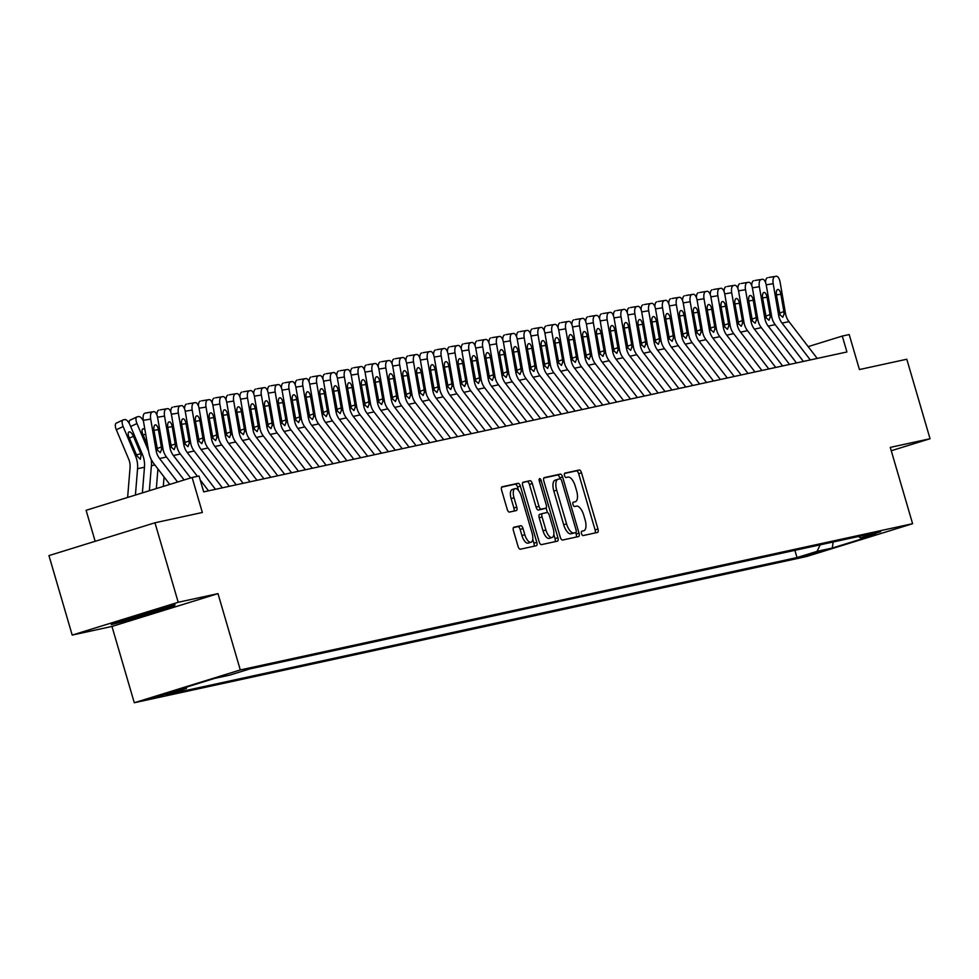 <?xml version="1.0" encoding="UTF-8"?>
<svg xmlns="http://www.w3.org/2000/svg" width="979" height="979" viewBox="0 0 979 979"><rect width="100%" height="100%" fill="white"/><g stroke="black" fill="none" stroke-linecap="round" stroke-linejoin="round"><path stroke-width="1.47" d="M581.502 533.592A2.276 0.967 72.8 0 0 583.092 535.574L597.52 532.429A3.255 1.383 72.8 0 0 597.569 532.417A3.255 1.383 72.8 0 0 597.961 529.015L581.526 472.833A3.255 1.383 72.8 0 0 579.262 470.006L564.834 473.138A2.276 0.967 72.8 0 0 564.797 473.151A2.276 0.967 72.8 0 0 564.516 475.537A2.276 0.967 72.8 0 0 566.107 477.507L567.979 477.103A10.414 4.43 72.8 0 1 575.248 486.147L576.619 490.834A10.414 4.43 72.8 0 1 575.346 501.725A10.414 4.43 72.8 0 1 575.187 501.762L573.327 502.166A2.276 0.967 72.8 0 0 573.29 502.178A2.276 0.967 72.8 0 0 573.009 504.564A2.276 0.967 72.8 0 0 574.6 506.535L576.472 506.131A10.414 4.43 72.8 0 1 583.729 515.174L585.099 519.861A10.414 4.43 72.8 0 1 583.839 530.753A10.414 4.43 72.8 0 1 583.68 530.789L581.807 531.193A2.276 0.967 72.8 0 0 581.771 531.205A2.276 0.967 72.8 0 0 581.502 533.592M152.516 698.125L171.863 692.312L152.516 698.125M513.889 527.216A3.255 1.383 72.8 0 0 513.84 527.228A3.255 1.383 72.8 0 0 513.437 530.63L518.05 546.392A3.255 1.383 72.8 0 0 520.326 549.219L536.345 545.731A3.255 1.383 72.8 0 0 536.394 545.719A3.255 1.383 72.8 0 0 536.786 542.317L520.363 486.135A3.255 1.383 72.8 0 0 518.087 483.308L502.068 486.796A3.255 1.383 72.8 0 0 502.019 486.808A3.255 1.383 72.8 0 0 501.627 490.21L507.195 509.251A3.255 1.383 72.8 0 0 509.459 512.078L516.312 510.585A3.255 1.383 72.8 0 0 516.361 510.573A3.255 1.383 72.8 0 0 516.765 507.171L513.999 497.724A8.701 3.708 72.8 0 1 515.064 488.619A8.701 3.708 72.8 0 1 521.269 496.145L532.087 533.139A8.701 3.708 72.8 0 1 531.022 542.244A8.701 3.708 72.8 0 1 524.817 534.718L523.019 528.55A3.255 1.383 72.8 0 0 520.742 525.723L513.791 527.253M891.257 450.732L930.05 438.739L906.799 359.232L859.427 369.548L849.197 334.561L842.283 336.066L846.933 351.963L203.681 491.886L199.031 475.99L192.117 477.495L86.103 510.304L95.159 541.289M178.215 602.281L72.201 635.09L111.973 626.438L217.987 593.629L178.215 602.281L154.963 522.786L202.347 512.482L192.117 477.495M217.987 593.629L240.296 669.942L912.599 523.704L806.574 556.513L134.282 702.751L240.296 669.942M930.05 438.739L890.278 447.391L912.599 523.704M560.282 537.214A3.255 1.383 72.8 0 0 562.546 540.041L578.577 536.553A3.255 1.383 72.8 0 0 578.626 536.541A3.255 1.383 72.8 0 0 579.017 533.139L562.595 476.957A3.255 1.383 72.8 0 0 560.318 474.13L544.3 477.605A3.255 1.383 72.8 0 0 544.251 477.617A3.255 1.383 72.8 0 0 543.847 481.032L560.282 537.214M557.455 541.142L541.436 544.63A3.255 1.383 72.8 0 1 539.16 541.803L522.737 485.621A3.255 1.383 72.8 0 1 523.129 482.219A3.255 1.383 72.8 0 0 523.129 482.219L530.043 480.713A3.255 1.383 72.8 0 1 532.307 483.54L538.976 506.327A3.255 1.383 72.8 0 0 541.24 509.153L545.792 508.162A3.255 1.383 72.8 0 0 545.841 508.15A3.255 1.383 72.8 0 0 546.233 504.748L539.294 481.019A2.276 0.967 72.8 0 1 539.576 478.633A2.276 0.967 72.8 0 1 541.203 480.603L557.908 537.728A3.255 1.383 72.8 0 1 557.504 541.13A3.255 1.383 72.8 0 0 557.504 541.13M72.201 635.09L48.95 555.595L154.963 522.786M822.25 550.785L800.455 557.075L822.25 550.785M187.05 686.928L186.267 688.567L166.21 694.784L797.004 557.565L817.061 551.361L820.169 544.838M186.267 688.567L171.044 691.884L214.597 678.41L229.82 675.094L249.878 668.89L880.672 531.67L860.614 537.875L875.826 534.571L832.272 548.044L817.061 551.361M111.973 626.438L134.282 702.751M842.283 336.066L808.164 346.627M794.887 550.333L797.004 557.565M858.375 536.529L860.614 537.875M833.166 542.011L832.272 548.044M113.87 622.62L111.263 624.651L140.572 616.807L172.5 606.931L175.119 604.887L145.798 612.732L113.87 622.62M172.206 605.915L172.5 606.931M140.376 616.134L140.572 616.807M595.11 532.955A3.255 1.383 72.8 0 0 595.097 529.896L578.662 473.714A3.255 1.383 72.8 0 0 576.398 470.887L564.467 473.481M560.012 478.841L559.719 477.838A3.255 1.383 72.8 0 0 557.455 475.011L543.834 477.972M576.166 537.079A3.255 1.383 72.8 0 0 576.154 534.02L575.713 532.527M575.799 532.503A2.276 0.967 72.8 0 0 575.836 532.503A2.276 0.967 72.8 0 0 576.117 530.116L561.689 480.799A2.276 0.967 72.8 0 0 560.098 478.817L558.128 479.245A10.414 4.43 72.8 0 0 557.981 479.294A10.414 4.43 72.8 0 0 556.708 490.185L566.572 523.887A10.414 4.43 72.8 0 0 573.829 532.931L572.935 533.396A2.276 0.967 72.8 0 0 572.972 533.384A2.276 0.967 72.8 0 0 573.009 533.371M557.822 479.343L555.264 480.138A10.414 4.43 72.8 0 0 555.105 480.175A10.414 4.43 72.8 0 0 553.845 491.066L556.708 490.185M575.836 532.503L570.965 533.824A10.414 4.43 72.8 0 1 563.696 524.781L553.845 491.066M522.725 482.561L530.043 480.713M543.027 509.019A3.255 1.383 72.8 0 1 542.978 509.031A3.255 1.383 72.8 0 1 542.929 509.043L538.377 510.035A3.255 1.383 72.8 0 1 536.113 507.208L529.443 484.421A3.255 1.383 72.8 0 0 527.179 481.595M546.086 508.003L547.42 512.543M553.82 534.448L555.044 538.609L557.908 537.728M545.89 529.969A8.701 3.708 72.8 0 0 552.095 537.495A8.701 3.708 72.8 0 0 553.147 528.391L549.341 515.358A3.255 1.383 72.8 0 0 547.065 512.531L542.525 513.522A3.255 1.383 72.8 0 0 542.476 513.534A3.255 1.383 72.8 0 0 542.072 516.936L545.89 529.969L543.027 530.851A8.701 3.708 72.8 0 0 549.231 538.377L552.095 537.495M542.427 513.547L539.649 514.403A3.255 1.383 72.8 0 0 539.6 514.416A3.255 1.383 72.8 0 0 539.209 517.818L542.072 516.936M543.027 530.851L539.209 517.818M555.056 541.668A3.255 1.383 72.8 0 0 555.044 538.609M531.022 542.244L528.158 543.125A8.701 3.708 72.8 0 1 521.954 535.599L520.155 529.443A3.255 1.383 72.8 0 0 517.879 526.616L513.424 527.583M515.064 488.619L512.201 489.512A8.701 3.708 72.8 0 0 511.136 498.617L513.999 497.724M513.914 511.111A3.255 1.383 72.8 0 0 513.902 508.052L511.136 498.617M518.527 490.528L517.499 487.028A3.255 1.383 72.8 0 0 515.223 484.201L501.615 487.163M533.934 546.258A3.255 1.383 72.8 0 0 533.922 543.21L532.747 539.196M810.306 359.929L782.062 323.119A16.57 14.991 77.7 0 1 778.623 315.214L773.19 283.69L766.202 284.828M817.22 358.424L788.976 321.614A16.57 14.991 77.7 0 1 785.55 313.708L780.104 282.185A6.633 2.827 80.8 0 0 776.274 276.249A6.633 2.827 80.8 0 0 776.212 276.262L774.83 276.555A6.633 2.827 80.8 0 0 773.19 283.69M776.212 276.262L774.83 276.555M765.578 282.588A6.633 2.827 -99.2 0 1 767.438 277.767M779.578 313.145L783.885 311.555L784.057 314.039L782.796 317.269L780.116 314.895L776.469 295.181A5.299 2.264 -99.2 0 1 777.779 289.478A5.299 2.264 -99.2 0 1 777.828 289.466A5.299 2.264 -99.2 0 1 780.887 294.214L776.42 294.948M783.885 311.555L780.887 294.214M122.975 619.805A21.55 0.71 163.7 0 0 122.338 620.135A21.55 0.71 163.7 0 0 141.478 615.326A21.55 0.71 163.7 0 0 163.64 608.057A21.55 0.71 163.7 0 0 163.224 608.069M172.683 605.548L140.474 616.109L112.683 623.537M796.478 362.94L768.234 326.129A16.57 14.991 77.7 0 1 764.795 318.224L759.361 286.7L752.374 287.838M803.392 361.435L775.148 324.624A16.57 14.991 77.7 0 1 771.709 316.719L766.276 285.195A6.633 2.827 80.8 0 0 762.445 279.26A6.633 2.827 80.8 0 0 762.384 279.272L761.001 279.566A6.633 2.827 80.8 0 0 759.361 286.7M762.384 279.272L761.001 279.566M751.737 285.599A6.633 2.827 -99.2 0 1 753.597 280.777M765.749 316.156L770.045 314.565L770.216 317.049L768.968 320.268L766.288 317.906L762.629 298.191A5.299 2.264 -99.2 0 1 763.938 292.488A5.299 2.264 -99.2 0 1 763.999 292.476A5.299 2.264 -99.2 0 1 767.059 297.224L762.592 297.959M770.045 314.565L767.059 297.224M782.637 365.95L754.393 329.14A16.57 14.991 77.7 0 1 750.966 321.234L745.521 289.711L738.545 290.849M789.563 364.445L761.319 327.635A16.57 14.991 77.7 0 1 757.881 319.729L752.447 288.205A6.633 2.827 80.8 0 0 748.617 282.27A6.633 2.827 80.8 0 0 748.543 282.282L747.161 282.576A6.633 2.827 80.8 0 0 745.521 289.711M748.543 282.282L747.161 282.576M737.909 288.609A6.633 2.827 -99.2 0 1 739.769 283.788M751.909 319.166L756.216 317.575L756.388 320.06L755.139 323.278L752.447 320.916L748.8 301.202A5.299 2.264 -99.2 0 1 750.11 295.487A5.299 2.264 -99.2 0 1 750.159 295.487A5.299 2.264 -99.2 0 1 753.23 300.235L748.764 300.957M756.216 317.575L753.23 300.235M768.809 368.961L740.565 332.15A16.57 14.991 77.7 0 1 737.126 324.245L731.692 292.721L724.705 293.859M775.723 367.455L747.479 330.645A16.57 14.991 77.7 0 1 744.04 322.74L738.607 291.216A6.633 2.827 80.8 0 0 734.776 285.281A6.633 2.827 80.8 0 0 734.715 285.293L733.332 285.587A6.633 2.827 80.8 0 0 731.692 292.721M734.715 285.293L733.332 285.587M724.068 291.607A6.633 2.827 -99.2 0 1 725.928 286.786M738.08 322.177L742.388 320.586L742.559 323.07L741.299 326.288L738.619 323.914L734.96 304.212A5.299 2.264 -99.2 0 1 736.281 298.497A5.299 2.264 -99.2 0 1 736.33 298.497A5.299 2.264 -99.2 0 1 739.39 303.245L734.923 303.967M742.388 320.586L739.39 303.245M754.98 371.971L726.736 335.161A16.57 14.991 77.7 0 1 723.297 327.255L717.864 295.731L710.876 296.87M761.895 370.466L733.65 333.655A16.57 14.991 77.7 0 1 730.212 325.75L724.778 294.226A6.633 2.827 80.8 0 0 720.948 288.279A6.633 2.827 80.8 0 0 720.887 288.291L719.504 288.597A6.633 2.827 80.8 0 0 717.864 295.731M720.887 288.291L719.504 288.597M710.24 294.618A6.633 2.827 -99.2 0 1 712.1 289.796M724.252 325.187L728.547 323.596L728.719 326.068L727.47 329.299L724.79 326.925L721.131 307.222A5.299 2.264 -99.2 0 1 722.441 301.508A5.299 2.264 -99.2 0 1 722.49 301.508A5.299 2.264 -99.2 0 1 725.561 306.256L721.095 306.978M728.547 323.596L725.561 306.256M741.14 374.981L712.896 338.159A16.57 14.991 77.7 0 1 709.457 330.266L704.023 298.742L697.036 299.88M748.054 373.476L719.81 336.666A16.57 14.991 77.7 0 1 716.383 328.76L710.938 297.237A6.633 2.827 80.8 0 0 707.107 291.289A6.633 2.827 80.8 0 0 707.046 291.301L705.663 291.607A6.633 2.827 80.8 0 0 704.023 298.742M707.046 291.301L705.663 291.607M696.412 297.628A6.633 2.827 -99.2 0 1 698.272 292.807M710.411 328.198L714.719 326.607L714.89 329.079L713.63 332.309L710.95 329.935L707.303 310.233A5.299 2.264 -99.2 0 1 708.612 304.518A5.299 2.264 -99.2 0 1 708.661 304.506A5.299 2.264 -99.2 0 1 711.721 309.266L707.254 309.988M714.719 326.607L711.721 309.266M727.311 377.992L699.067 341.169A16.57 14.991 77.7 0 1 695.628 333.276L690.195 301.752L683.207 302.89M734.226 376.487L705.981 339.664A16.57 14.991 77.7 0 1 702.543 331.771L697.109 300.247A6.633 2.827 80.8 0 0 693.279 294.3A6.633 2.827 80.8 0 0 693.218 294.312L691.835 294.618A6.633 2.827 80.8 0 0 690.195 301.752M693.218 294.312L691.835 294.618M682.571 300.639A6.633 2.827 -99.2 0 1 684.431 295.817M696.583 331.196L700.878 329.617L701.062 332.089L699.801 335.32L697.121 332.946L693.462 313.231A5.299 2.264 -99.2 0 1 694.772 307.528A5.299 2.264 -99.2 0 1 694.833 307.516A5.299 2.264 -99.2 0 1 697.892 312.277L693.426 312.999M700.878 329.617L697.892 312.277M713.471 381.002L685.227 344.18A16.57 14.991 77.7 0 1 681.8 336.286L676.354 304.763L669.379 305.889M720.397 379.497L692.153 342.674A16.57 14.991 77.7 0 1 688.714 334.781L683.281 303.257A6.633 2.827 80.8 0 0 679.45 297.31A6.633 2.827 80.8 0 0 679.377 297.322L677.994 297.628A6.633 2.827 80.8 0 0 676.354 304.763M679.377 297.322L677.994 297.628M668.743 303.649A6.633 2.827 -99.2 0 1 670.603 298.828M682.742 334.206L687.05 332.615L687.221 335.099L685.973 338.33L683.281 335.956L679.634 316.241A5.299 2.264 -99.2 0 1 680.943 310.539A5.299 2.264 -99.2 0 1 680.992 310.527A5.299 2.264 -99.2 0 1 684.064 315.287L679.597 316.009M687.05 332.615L684.064 315.287M699.642 384.013L671.398 347.19A16.57 14.991 77.7 0 1 667.959 339.285L662.526 307.773L655.538 308.899M706.557 382.508L678.312 345.685A16.57 14.991 77.7 0 1 674.874 337.779L669.44 306.268A6.633 2.827 80.8 0 0 665.61 300.32A6.633 2.827 80.8 0 0 665.549 300.333L664.166 300.639A6.633 2.827 80.8 0 0 662.526 307.773M665.549 300.333L664.166 300.639M654.902 306.66A6.633 2.827 -99.2 0 1 656.762 301.838M668.914 337.217L673.222 335.626L673.393 338.11L672.132 341.341L669.452 338.967L665.793 319.252A5.299 2.264 -99.2 0 1 667.115 313.549A5.299 2.264 -99.2 0 1 667.164 313.537A5.299 2.264 -99.2 0 1 670.223 318.297L665.757 319.019M673.222 335.626L670.223 318.297M685.814 387.011L657.57 350.201A16.57 14.991 77.7 0 1 654.131 342.295L648.698 310.771L641.71 311.909M692.728 385.506L664.484 348.695A16.57 14.991 77.7 0 1 661.045 340.79L655.612 309.278A6.633 2.827 80.8 0 0 651.781 303.331A6.633 2.827 80.8 0 0 651.72 303.343L650.337 303.649A6.633 2.827 80.8 0 0 648.698 310.771M651.72 303.343L650.337 303.649M641.074 309.67A6.633 2.827 -99.2 0 1 642.934 304.848M655.086 340.227L659.381 338.636L659.552 341.12L658.304 344.351L655.624 341.977L651.965 322.262A5.299 2.264 -99.2 0 1 653.274 316.56A5.299 2.264 -99.2 0 1 653.323 316.547A5.299 2.264 -99.2 0 1 656.395 321.296L651.928 322.03M659.381 338.636L656.395 321.296M671.973 390.021L643.729 353.211A16.57 14.991 77.7 0 1 640.29 345.306L634.857 313.782L627.869 314.92M678.888 388.516L650.643 351.706A16.57 14.991 77.7 0 1 647.217 343.8L641.771 312.277A6.633 2.827 80.8 0 0 637.941 306.341A6.633 2.827 80.8 0 0 637.88 306.354L636.497 306.647A6.633 2.827 80.8 0 0 634.857 313.782M637.88 306.354L636.497 306.647M627.245 312.68A6.633 2.827 -99.2 0 1 629.105 307.859M641.245 343.237L645.553 341.647L645.724 344.131L644.463 347.349L641.783 344.987L638.137 325.273A5.299 2.264 -99.2 0 1 639.446 319.57A5.299 2.264 -99.2 0 1 639.495 319.558A5.299 2.264 -99.2 0 1 642.554 324.306L638.088 325.04M645.553 341.647L642.554 324.306M658.145 393.032L629.901 356.221A16.57 14.991 77.7 0 1 626.462 348.316L621.029 316.792L614.041 317.93M665.059 391.527L636.815 354.716A16.57 14.991 77.7 0 1 633.376 346.811L627.943 315.287A6.633 2.827 80.8 0 0 624.112 309.352A6.633 2.827 80.8 0 0 624.051 309.364L622.668 309.658A6.633 2.827 80.8 0 0 621.029 316.792M624.051 309.364L622.668 309.658M613.405 315.691A6.633 2.827 -99.2 0 1 615.265 310.869M627.417 346.248L631.712 344.657L631.896 347.141L630.635 350.36L627.955 347.998L624.296 328.283A5.299 2.264 -99.2 0 1 625.605 322.58A5.299 2.264 -99.2 0 1 625.667 322.568A5.299 2.264 -99.2 0 1 628.726 327.316L624.259 328.051M631.712 344.657L628.726 327.316M644.304 396.042L616.06 359.232A16.57 14.991 77.7 0 1 612.634 351.326L607.188 319.803L600.213 320.941M651.231 394.537L622.987 357.727A16.57 14.991 77.7 0 1 619.548 349.821L614.114 318.297A6.633 2.827 80.8 0 0 610.284 312.362A6.633 2.827 80.8 0 0 610.211 312.374L608.828 312.668A6.633 2.827 80.8 0 0 607.188 319.803M610.211 312.374L608.828 312.668M599.576 318.701A6.633 2.827 -99.2 0 1 601.436 313.867M613.576 349.258L617.884 347.667L618.055 350.152L616.807 353.37L614.114 351.008L610.468 331.294A5.299 2.264 -99.2 0 1 611.777 325.579A5.299 2.264 -99.2 0 1 611.826 325.579A5.299 2.264 -99.2 0 1 614.898 330.327L610.431 331.049M617.884 347.667L614.898 330.327M630.476 399.053L602.232 362.242A16.57 14.991 77.7 0 1 598.793 354.337L593.36 322.813L586.372 323.951M637.39 397.547L609.146 360.737A16.57 14.991 77.7 0 1 605.707 352.832L600.274 321.308A6.633 2.827 80.8 0 0 596.444 315.373A6.633 2.827 80.8 0 0 596.382 315.385L594.999 315.679A6.633 2.827 80.8 0 0 593.36 322.813M596.382 315.385L594.999 315.679M585.748 321.699A6.633 2.827 -99.2 0 1 587.596 316.878M599.748 352.269L604.055 350.678L604.227 353.15L602.966 356.38L600.286 354.006L596.627 334.304A5.299 2.264 -99.2 0 1 597.949 328.589A5.299 2.264 -99.2 0 1 597.998 328.589A5.299 2.264 -99.2 0 1 601.057 333.337L596.59 334.059M604.055 350.678L601.057 333.337M616.648 402.063L588.403 365.253A16.57 14.991 77.7 0 1 584.965 357.347L579.531 325.823L572.544 326.962M623.562 400.558L595.318 363.747A16.57 14.991 77.7 0 1 591.879 355.842L586.445 324.318A6.633 2.827 80.8 0 0 582.615 318.371A6.633 2.827 80.8 0 0 582.554 318.383L581.171 318.689A6.633 2.827 80.8 0 0 579.531 325.823M582.554 318.383L581.171 318.689M571.907 324.71A6.633 2.827 -99.2 0 1 573.767 319.888M585.919 355.279L590.215 353.688L590.386 356.16L589.138 359.391L586.458 357.017L582.799 337.314A5.299 2.264 -99.2 0 1 584.108 331.6A5.299 2.264 -99.2 0 1 584.157 331.587A5.299 2.264 -99.2 0 1 587.229 336.348L582.762 337.07M590.215 353.688L587.229 336.348M602.807 405.073L574.563 368.251A16.57 14.991 77.7 0 1 571.124 360.358L565.691 328.834L558.703 329.972M609.721 403.568L581.489 366.746A16.57 14.991 77.7 0 1 578.051 358.852L572.605 327.329A6.633 2.827 80.8 0 0 568.775 321.381A6.633 2.827 80.8 0 0 568.713 321.393L567.331 321.699A6.633 2.827 80.8 0 0 565.691 328.834M568.713 321.393L567.331 321.699M558.079 327.72A6.633 2.827 -99.2 0 1 559.939 322.899M572.079 358.277L576.386 356.699L576.558 359.171L575.297 362.401L572.617 360.027L568.97 340.313A5.299 2.264 -99.2 0 1 570.28 334.61A5.299 2.264 -99.2 0 1 570.329 334.598A5.299 2.264 -99.2 0 1 573.388 339.358L568.921 340.08M576.386 356.699L573.388 339.358M588.979 408.084L560.734 371.261A16.57 14.991 77.7 0 1 557.296 363.368L551.862 331.844L544.875 332.982M595.893 406.579L567.649 369.756A16.57 14.991 77.7 0 1 564.21 361.863L558.776 330.339A6.633 2.827 80.8 0 0 554.946 324.392A6.633 2.827 80.8 0 0 554.885 324.404L553.502 324.71A6.633 2.827 80.8 0 0 551.862 331.844M554.885 324.404L553.502 324.71M544.238 330.731A6.633 2.827 -99.2 0 1 546.098 325.909M558.25 361.288L562.546 359.697L562.729 362.181L561.469 365.412L558.789 363.038L555.13 343.323A5.299 2.264 -99.2 0 1 556.439 337.62A5.299 2.264 -99.2 0 1 556.5 337.608A5.299 2.264 -99.2 0 1 559.56 342.369L555.093 343.091M562.546 359.697L559.56 342.369M575.138 411.094L546.906 374.272A16.57 14.991 77.7 0 1 543.467 366.366L538.022 334.855L531.046 335.981M582.064 409.589L553.82 372.766A16.57 14.991 77.7 0 1 550.382 364.873L544.948 333.349A6.633 2.827 80.8 0 0 541.118 327.402A6.633 2.827 80.8 0 0 541.044 327.414L539.662 327.72A6.633 2.827 80.8 0 0 538.022 334.855M541.044 327.414L539.662 327.72M530.41 333.741A6.633 2.827 -99.2 0 1 532.27 328.92M544.41 364.298L548.717 362.707L548.889 365.191L547.64 368.422L544.948 366.048L541.301 346.333A5.299 2.264 -99.2 0 1 542.611 340.631A5.299 2.264 -99.2 0 1 542.66 340.619A5.299 2.264 -99.2 0 1 545.731 345.379L541.265 346.101M548.717 362.707L545.731 345.379M561.31 414.093L533.065 377.282A16.57 14.991 77.7 0 1 529.627 369.377L524.193 337.865L517.206 338.991M568.224 412.6L539.98 375.777A16.57 14.991 77.7 0 1 536.553 367.871L531.107 336.36A6.633 2.827 80.8 0 0 527.277 330.412A6.633 2.827 80.8 0 0 527.216 330.425L525.833 330.731A6.633 2.827 80.8 0 0 524.193 337.865M527.216 330.425L525.833 330.731M516.582 336.752A6.633 2.827 -99.2 0 1 518.429 331.93M530.581 367.309L534.889 365.718L535.06 368.202L533.8 371.433L531.12 369.059L527.461 349.344A5.299 2.264 -99.2 0 1 528.782 343.641A5.299 2.264 -99.2 0 1 528.831 343.629A5.299 2.264 -99.2 0 1 531.891 348.377L527.424 349.111M534.889 365.718L531.891 348.377M547.481 417.103L519.237 380.293A16.57 14.991 77.7 0 1 515.798 372.387L510.365 340.863L503.377 342.001M554.395 415.598L526.151 378.787A16.57 14.991 77.7 0 1 522.713 370.882L517.279 339.358A6.633 2.827 80.8 0 0 513.449 333.423A6.633 2.827 80.8 0 0 513.388 333.435L512.005 333.729A6.633 2.827 80.8 0 0 510.365 340.863M513.388 333.435L512.005 333.729M502.741 339.762A6.633 2.827 -99.2 0 1 504.601 334.94M516.753 370.319L521.048 368.728L521.22 371.212L519.971 374.443L517.291 372.069L513.632 352.354A5.299 2.264 -99.2 0 1 514.942 346.652A5.299 2.264 -99.2 0 1 514.991 346.639A5.299 2.264 -99.2 0 1 518.062 351.388L513.596 352.122M521.048 368.728L518.062 351.388M533.641 420.113L505.397 383.303A16.57 14.991 77.7 0 1 501.97 375.398L496.524 343.874L489.537 345.012M540.555 418.608L512.323 381.798A16.57 14.991 77.7 0 1 508.884 373.892L503.439 342.369A6.633 2.827 80.8 0 0 499.608 336.433A6.633 2.827 80.8 0 0 499.547 336.446L498.164 336.739A6.633 2.827 80.8 0 0 496.524 343.874M499.547 336.446L498.164 336.739M488.913 342.772A6.633 2.827 -99.2 0 1 490.773 337.951M502.912 373.329L507.22 371.739L507.391 374.223L506.131 377.441L503.451 375.079L499.804 355.365A5.299 2.264 -99.2 0 1 501.113 349.662A5.299 2.264 -99.2 0 1 501.162 349.65A5.299 2.264 -99.2 0 1 504.222 354.398L499.767 355.132M507.22 371.739L504.222 354.398M519.812 423.124L491.568 386.313A16.57 14.991 77.7 0 1 488.129 378.408L482.696 346.884L475.708 348.022M526.726 421.619L498.482 384.808A16.57 14.991 77.7 0 1 495.044 376.903L489.61 345.379A6.633 2.827 80.8 0 0 485.78 339.444A6.633 2.827 80.8 0 0 485.719 339.456L484.336 339.75A6.633 2.827 80.8 0 0 482.696 346.884M485.719 339.456L484.336 339.75M475.072 345.783A6.633 2.827 -99.2 0 1 476.932 340.961M489.084 376.34L493.379 374.749L493.563 377.233L492.302 380.452L489.622 378.09L485.963 358.375A5.299 2.264 -99.2 0 1 487.273 352.66A5.299 2.264 -99.2 0 1 487.334 352.66A5.299 2.264 -99.2 0 1 490.393 357.408L485.927 358.13M493.379 374.749L490.393 357.408M505.972 426.134L477.74 389.324A16.57 14.991 77.7 0 1 474.301 381.418L468.855 349.895L461.88 351.033M512.898 424.629L484.654 387.819A16.57 14.991 77.7 0 1 481.215 379.913L475.782 348.389A6.633 2.827 80.8 0 0 471.951 342.454A6.633 2.827 80.8 0 0 471.878 342.466L470.495 342.76A6.633 2.827 80.8 0 0 468.855 349.895M471.878 342.466L470.495 342.76M461.244 348.781A6.633 2.827 -99.2 0 1 463.104 343.959M475.243 379.35L479.551 377.759L479.722 380.231L478.474 383.462L475.782 381.088L472.135 361.386A5.299 2.264 -99.2 0 1 473.444 355.671A5.299 2.264 -99.2 0 1 473.493 355.671A5.299 2.264 -99.2 0 1 476.565 360.419L472.098 361.141M479.551 377.759L476.565 360.419M492.143 429.145L463.899 392.334A16.57 14.991 77.7 0 1 460.46 384.429L455.027 352.905L448.039 354.043M499.057 427.639L470.813 390.829A16.57 14.991 77.7 0 1 467.387 382.924L461.941 351.4A6.633 2.827 80.8 0 0 458.111 345.452A6.633 2.827 80.8 0 0 458.05 345.465L456.667 345.771A6.633 2.827 80.8 0 0 455.027 352.905M458.05 345.465L456.667 345.771M447.415 351.791A6.633 2.827 -99.2 0 1 449.263 346.97M461.415 382.361L465.723 380.77L465.894 383.242L464.633 386.472L461.953 384.098L458.294 364.396A5.299 2.264 -99.2 0 1 459.616 358.681A5.299 2.264 -99.2 0 1 459.665 358.669A5.299 2.264 -99.2 0 1 462.724 363.429L458.258 364.151M465.723 380.77L462.724 363.429M478.315 432.155L450.071 395.332A16.57 14.991 77.7 0 1 446.632 387.439L441.199 355.915L434.211 357.054M485.229 430.65L456.985 393.839A16.57 14.991 77.7 0 1 453.546 385.934L448.113 354.41A6.633 2.827 80.8 0 0 444.282 348.463A6.633 2.827 80.8 0 0 444.221 348.475L442.838 348.781A6.633 2.827 80.8 0 0 441.199 355.915M444.221 348.475L442.838 348.781M433.575 354.802A6.633 2.827 -99.2 0 1 435.435 349.98M447.587 385.371L451.882 383.78L452.053 386.252L450.805 389.483L448.125 387.109L444.466 367.406A5.299 2.264 -99.2 0 1 445.775 361.692A5.299 2.264 -99.2 0 1 445.824 361.679A5.299 2.264 -99.2 0 1 448.896 366.44L444.429 367.162M451.882 383.78L448.896 366.44M464.474 435.166L436.23 398.343A16.57 14.991 77.7 0 1 432.804 390.45L427.358 358.926L420.37 360.064M471.388 433.66L443.157 396.838A16.57 14.991 77.7 0 1 439.718 388.944L434.272 357.421A6.633 2.827 80.8 0 0 430.442 351.473A6.633 2.827 80.8 0 0 430.381 351.485L428.998 351.791A6.633 2.827 80.8 0 0 427.358 358.926M430.381 351.485L428.998 351.791M419.746 357.812A6.633 2.827 -99.2 0 1 421.606 352.991M433.746 388.369L438.054 386.778L438.225 389.263L436.964 392.493L434.284 390.119L430.638 370.405A5.299 2.264 -99.2 0 1 431.947 364.702A5.299 2.264 -99.2 0 1 431.996 364.69A5.299 2.264 -99.2 0 1 435.055 369.45L430.601 370.172M438.054 386.778L435.055 369.45M450.646 438.176L422.402 401.353A16.57 14.991 77.7 0 1 418.963 393.46L413.53 361.936L406.542 363.062M457.56 436.671L429.316 399.848A16.57 14.991 77.7 0 1 425.877 391.955L420.444 360.431A6.633 2.827 80.8 0 0 416.613 354.484A6.633 2.827 80.8 0 0 416.552 354.496L415.169 354.802A6.633 2.827 80.8 0 0 413.53 361.936M416.552 354.496L415.169 354.802M405.906 360.823A6.633 2.827 -99.2 0 1 407.766 356.001M419.918 391.38L424.213 389.789L424.397 392.273L423.136 395.504L420.456 393.13L416.797 373.415A5.299 2.264 -99.2 0 1 418.106 367.712A5.299 2.264 -99.2 0 1 418.168 367.7A5.299 2.264 -99.2 0 1 421.227 372.461L416.76 373.183M424.213 389.789L421.227 372.461M436.805 441.186L408.573 404.364A16.57 14.991 77.7 0 1 405.135 396.458L399.689 364.947L392.714 366.073M443.732 439.681L415.488 402.858A16.57 14.991 77.7 0 1 412.049 394.953L406.615 363.442A6.633 2.827 80.8 0 0 402.785 357.494A6.633 2.827 80.8 0 0 402.712 357.506L401.329 357.812A6.633 2.827 80.8 0 0 399.689 364.947M402.712 357.506L401.329 357.812M392.077 363.833A6.633 2.827 -99.2 0 1 393.937 359.012M406.077 394.39L410.385 392.799L410.556 395.283L409.308 398.514L406.615 396.14L402.969 376.425A5.299 2.264 -99.2 0 1 404.278 370.723A5.299 2.264 -99.2 0 1 404.327 370.711A5.299 2.264 -99.2 0 1 407.399 375.459L402.932 376.193M410.385 392.799L407.399 375.459M422.977 444.185L394.733 407.374A16.57 14.991 77.7 0 1 391.294 399.469L385.861 367.945L378.873 369.083M429.891 442.679L401.647 405.869A16.57 14.991 77.7 0 1 398.22 397.963L392.775 366.44A6.633 2.827 80.8 0 0 388.944 360.505A6.633 2.827 80.8 0 0 388.883 360.517L387.5 360.823A6.633 2.827 80.8 0 0 385.861 367.945M388.883 360.517L387.5 360.823M378.249 366.844A6.633 2.827 -99.2 0 1 380.097 362.022M392.249 397.401L396.556 395.81L396.728 398.294L395.467 401.525L392.787 399.151L389.128 379.436A5.299 2.264 -99.2 0 1 390.45 373.733A5.299 2.264 -99.2 0 1 390.499 373.721A5.299 2.264 -99.2 0 1 393.558 378.469L389.091 379.203M396.556 395.81L393.558 378.469M409.149 447.195L380.904 410.385A16.57 14.991 77.7 0 1 377.466 402.479L372.032 370.955L365.045 372.093M416.063 445.69L387.819 408.879A16.57 14.991 77.7 0 1 384.38 400.974L378.946 369.45A6.633 2.827 80.8 0 0 375.116 363.515A6.633 2.827 80.8 0 0 375.055 363.527L373.672 363.821A6.633 2.827 80.8 0 0 372.032 370.955M375.055 363.527L373.672 363.821M364.408 369.854A6.633 2.827 -99.2 0 1 366.268 365.032M378.42 400.411L382.716 398.82L382.887 401.304L381.639 404.523L378.959 402.161L375.3 382.446A5.299 2.264 -99.2 0 1 376.609 376.744A5.299 2.264 -99.2 0 1 376.658 376.731A5.299 2.264 -99.2 0 1 379.73 381.48L375.263 382.214M382.716 398.82L379.73 381.48M395.308 450.205L367.064 413.395A16.57 14.991 77.7 0 1 363.637 405.49L358.192 373.966L351.204 375.104M402.222 448.7L373.99 411.89A16.57 14.991 77.7 0 1 370.551 403.984L365.106 372.461A6.633 2.827 80.8 0 0 361.275 366.525A6.633 2.827 80.8 0 0 361.214 366.538L359.831 366.831A6.633 2.827 80.8 0 0 358.192 373.966M361.214 366.538L359.831 366.831M350.58 372.864A6.633 2.827 -99.2 0 1 352.44 368.043M364.58 403.421L368.887 401.831L369.059 404.315L367.798 407.533L365.118 405.171L361.471 385.457A5.299 2.264 -99.2 0 1 362.781 379.754A5.299 2.264 -99.2 0 1 362.83 379.742A5.299 2.264 -99.2 0 1 365.889 384.49L361.435 385.212M368.887 401.831L365.889 384.49M381.48 453.216L353.235 416.405A16.57 14.991 77.7 0 1 349.797 408.5L344.363 376.976L337.376 378.114M388.394 451.711L360.15 414.9A16.57 14.991 77.7 0 1 356.711 406.995L351.277 375.471A6.633 2.827 80.8 0 0 347.447 369.536A6.633 2.827 80.8 0 0 347.386 369.548L346.003 369.842A6.633 2.827 80.8 0 0 344.363 376.976M347.386 369.548L346.003 369.842M336.739 375.863A6.633 2.827 -99.2 0 1 338.599 371.041M350.751 406.432L355.047 404.841L355.23 407.325L353.97 410.544L351.29 408.17L347.631 388.467A5.299 2.264 -99.2 0 1 348.94 382.752A5.299 2.264 -99.2 0 1 349.001 382.752A5.299 2.264 -99.2 0 1 352.061 387.5L347.594 388.222M355.047 404.841L352.061 387.5M367.639 456.226L339.407 419.416A16.57 14.991 77.7 0 1 335.968 411.51L330.523 379.987L323.547 381.125M374.565 454.721L346.321 417.911A16.57 14.991 77.7 0 1 342.883 410.005L337.449 378.481A6.633 2.827 80.8 0 0 333.619 372.546A6.633 2.827 80.8 0 0 333.545 372.546L332.162 372.852A6.633 2.827 80.8 0 0 330.523 379.987M333.545 372.546L332.162 372.852M322.911 378.873A6.633 2.827 -99.2 0 1 324.771 374.051M336.911 409.442L341.218 407.851L341.39 410.323L340.141 413.554L337.461 411.18L333.802 391.478A5.299 2.264 -99.2 0 1 335.112 385.763A5.299 2.264 -99.2 0 1 335.161 385.763A5.299 2.264 -99.2 0 1 338.232 390.511L333.766 391.233M341.218 407.851L338.232 390.511M353.811 459.237L325.566 422.426A16.57 14.991 77.7 0 1 322.128 414.521L316.694 382.997L309.707 384.135M360.725 457.731L332.481 420.921A16.57 14.991 77.7 0 1 329.054 413.016L323.608 381.492A6.633 2.827 80.8 0 0 319.778 375.544A6.633 2.827 80.8 0 0 319.717 375.557L318.334 375.863A6.633 2.827 80.8 0 0 316.694 382.997M319.717 375.557L318.334 375.863M309.083 381.883A6.633 2.827 -99.2 0 1 310.93 377.062M323.082 412.453L327.39 410.862L327.561 413.334L326.301 416.564L323.621 414.19L319.962 394.488A5.299 2.264 -99.2 0 1 321.283 388.773A5.299 2.264 -99.2 0 1 321.332 388.761A5.299 2.264 -99.2 0 1 324.392 393.521L319.925 394.243M327.39 410.862L324.392 393.521M339.982 462.247L311.738 425.424A16.57 14.991 77.7 0 1 308.299 417.531L302.866 386.007L295.878 387.146M346.896 460.742L318.652 423.919A16.57 14.991 77.7 0 1 315.214 416.026L309.78 384.502A6.633 2.827 80.8 0 0 305.95 378.555A6.633 2.827 80.8 0 0 305.889 378.567L304.506 378.873A6.633 2.827 80.8 0 0 302.866 386.007M305.889 378.567L304.506 378.873M295.242 384.894A6.633 2.827 -99.2 0 1 297.102 380.072M309.254 415.451L313.549 413.872L313.721 416.344L312.472 419.575L309.792 417.201L306.133 397.486A5.299 2.264 -99.2 0 1 307.443 391.784A5.299 2.264 -99.2 0 1 307.492 391.771A5.299 2.264 -99.2 0 1 310.563 396.532L306.097 397.254M313.549 413.872L310.563 396.532M326.142 465.258L297.897 428.435A16.57 14.991 77.7 0 1 294.471 420.542L289.025 389.018L282.038 390.144M333.068 463.752L304.824 426.93A16.57 14.991 77.7 0 1 301.385 419.036L295.939 387.513A6.633 2.827 80.8 0 0 292.109 381.565A6.633 2.827 80.8 0 0 292.048 381.577L290.665 381.883A6.633 2.827 80.8 0 0 289.025 389.018M292.048 381.577L290.665 381.883M281.414 387.904A6.633 2.827 -99.2 0 1 283.274 383.083M295.413 418.461L299.721 416.87L299.892 419.355L298.632 422.585L295.952 420.211L292.305 400.497A5.299 2.264 -99.2 0 1 293.614 394.794A5.299 2.264 -99.2 0 1 293.663 394.782A5.299 2.264 -99.2 0 1 296.723 399.542L292.268 400.264M299.721 416.87L296.723 399.542M312.313 468.268L284.069 431.445A16.57 14.991 77.7 0 1 280.63 423.54L275.197 392.028L268.209 393.154M319.227 466.763L290.983 429.94A16.57 14.991 77.7 0 1 287.545 422.035L282.111 390.523A6.633 2.827 80.8 0 0 278.281 384.576A6.633 2.827 80.8 0 0 278.22 384.588L276.837 384.894A6.633 2.827 80.8 0 0 275.197 392.028M278.22 384.588L276.837 384.894M267.573 390.915A6.633 2.827 -99.2 0 1 269.433 386.093M281.585 421.472L285.88 419.881L286.064 422.365L284.803 425.596L282.123 423.222L278.464 403.507A5.299 2.264 -99.2 0 1 279.786 397.804A5.299 2.264 -99.2 0 1 279.835 397.792A5.299 2.264 -99.2 0 1 282.894 402.553L278.428 403.275M285.88 419.881L282.894 402.553M298.485 471.266L270.241 434.456A16.57 14.991 77.7 0 1 266.802 426.55L261.356 395.026L254.381 396.165M305.399 469.773L277.155 432.951A16.57 14.991 77.7 0 1 273.716 425.045L268.283 393.534A6.633 2.827 80.8 0 0 264.452 387.586A6.633 2.827 80.8 0 0 264.379 387.598L262.996 387.904A6.633 2.827 80.8 0 0 261.356 395.026M264.379 387.598L262.996 387.904M253.745 393.925A6.633 2.827 -99.2 0 1 255.605 389.104M267.744 424.482L272.052 422.891L272.223 425.375L270.975 428.606L268.295 426.232L264.636 406.518A5.299 2.264 -99.2 0 1 265.945 400.815A5.299 2.264 -99.2 0 1 265.994 400.803A5.299 2.264 -99.2 0 1 269.066 405.551L264.599 406.285M272.052 422.891L269.066 405.551M284.644 474.277L256.4 437.466A16.57 14.991 77.7 0 1 252.961 429.561L247.528 398.037L240.54 399.175M291.558 472.771L263.314 435.961A16.57 14.991 77.7 0 1 259.888 428.056L254.442 396.532A6.633 2.827 80.8 0 0 250.612 390.597A6.633 2.827 80.8 0 0 250.551 390.609L249.168 390.902A6.633 2.827 80.8 0 0 247.528 398.037M250.551 390.609L249.168 390.902M239.916 396.936A6.633 2.827 -99.2 0 1 241.776 392.114M253.916 427.493L258.223 425.902L258.395 428.386L257.134 431.604L254.454 429.243L250.808 409.528A5.299 2.264 -99.2 0 1 252.117 403.825A5.299 2.264 -99.2 0 1 252.166 403.813A5.299 2.264 -99.2 0 1 255.225 408.561L250.759 409.295M258.223 425.902L255.225 408.561M270.816 477.287L242.572 440.477A16.57 14.991 77.7 0 1 239.133 432.571L233.7 401.047L226.712 402.185M277.73 475.782L249.486 438.971A16.57 14.991 77.7 0 1 246.047 431.066L240.614 399.542A6.633 2.827 80.8 0 0 236.783 393.607A6.633 2.827 80.8 0 0 236.722 393.619L235.339 393.913A6.633 2.827 80.8 0 0 233.7 401.047M236.722 393.619L235.339 393.913M226.076 399.946A6.633 2.827 -99.2 0 1 227.936 395.124M240.088 430.503L244.383 428.912L244.554 431.396L243.306 434.615L240.626 432.253L236.967 412.538A5.299 2.264 -99.2 0 1 238.276 406.836A5.299 2.264 -99.2 0 1 238.325 406.823A5.299 2.264 -99.2 0 1 241.397 411.572L236.93 412.306M244.383 428.912L241.397 411.572M256.975 480.297L228.731 443.487A16.57 14.991 77.7 0 1 225.305 435.582L219.859 404.058L212.871 405.196M263.902 478.792L235.658 441.982A16.57 14.991 77.7 0 1 232.219 434.076L226.773 402.553A6.633 2.827 80.8 0 0 222.943 396.617A6.633 2.827 80.8 0 0 222.882 396.63L221.499 396.923A6.633 2.827 80.8 0 0 219.859 404.058M222.882 396.63L221.499 396.923M212.247 402.956A6.633 2.827 -99.2 0 1 214.107 398.123M226.247 433.513L230.554 431.923L230.726 434.407L229.478 437.625L226.785 435.263L223.139 415.549A5.299 2.264 -99.2 0 1 224.448 409.834A5.299 2.264 -99.2 0 1 224.497 409.834A5.299 2.264 -99.2 0 1 227.556 414.582L223.102 415.304M230.554 431.923L227.556 414.582M243.147 483.308L214.903 446.497A16.57 14.991 77.7 0 1 211.464 438.592L206.031 407.068L199.043 408.206M250.061 481.803L221.817 444.992A16.57 14.991 77.7 0 1 218.378 437.087L212.945 405.563A6.633 2.827 80.8 0 0 209.114 399.628A6.633 2.827 80.8 0 0 209.053 399.64L207.67 399.934A6.633 2.827 80.8 0 0 206.031 407.068M209.053 399.64L207.67 399.934M198.407 405.955A6.633 2.827 -99.2 0 1 200.267 401.133M212.419 436.524L216.714 434.933L216.897 437.405L215.637 440.636L212.957 438.262L209.298 418.559A5.299 2.264 -99.2 0 1 210.62 412.844A5.299 2.264 -99.2 0 1 210.669 412.844A5.299 2.264 -99.2 0 1 213.728 417.592L209.261 418.314M216.714 434.933L213.728 417.592M229.319 486.318L201.074 449.508A16.57 14.991 77.7 0 1 197.636 441.602L192.19 410.079L185.215 411.217M236.233 484.813L207.989 448.003A16.57 14.991 77.7 0 1 204.55 440.097L199.116 408.573A6.633 2.827 80.8 0 0 195.286 402.626A6.633 2.827 80.8 0 0 195.225 402.638L193.83 402.944A6.633 2.827 80.8 0 0 192.19 410.079M195.225 402.638L193.83 402.944M184.578 408.965A6.633 2.827 -99.2 0 1 186.438 404.143M198.578 439.534L202.886 437.943L203.057 440.415L201.809 443.646L199.129 441.272L195.47 421.57A5.299 2.264 -99.2 0 1 196.779 415.855A5.299 2.264 -99.2 0 1 196.828 415.842A5.299 2.264 -99.2 0 1 199.9 420.603L195.433 421.325M202.886 437.943L199.9 420.603M163.297 486.416L164.068 476.944M143.032 420.321A6.633 2.778 -115.1 0 1 143.093 418.363M215.478 489.329L187.234 452.506A16.57 14.991 77.7 0 1 183.795 444.613L178.362 413.089L171.374 414.227M222.392 487.823L194.148 451.001A16.57 14.991 77.7 0 1 190.721 443.108L185.276 411.584A6.633 2.827 80.8 0 0 181.445 405.636A6.633 2.827 80.8 0 0 181.384 405.649L180.001 405.955A6.633 2.827 80.8 0 0 178.362 413.089M181.384 405.649L180.001 405.955M170.75 411.975A6.633 2.827 -99.2 0 1 172.61 407.154M184.75 442.545L189.057 440.954L189.228 443.426L187.968 446.657L185.288 444.282L181.641 424.568A5.299 2.264 -99.2 0 1 182.951 418.865A5.299 2.264 -99.2 0 1 183 418.853A5.299 2.264 -99.2 0 1 186.059 423.613L181.592 424.335M189.057 440.954L186.059 423.613M156.322 488.57L157.925 468.941M149.359 490.736L151.39 465.723A24.867 22.48 -102.3 0 0 151.145 459.261M148.637 451.258L136.962 423.54L130.66 426.501M136.962 423.54A6.633 2.778 64.9 0 1 136.913 416.932A6.633 2.778 64.9 0 1 137.17 416.846L138.553 416.552A6.633 2.778 64.9 0 1 143.423 421.043M144.929 429.732A5.299 2.215 -115.1 0 0 142.983 428.875A5.299 2.215 -115.1 0 0 142.787 428.937A5.299 2.215 -115.1 0 0 142.824 434.223L147.694 445.788M129.204 423.332A6.633 2.778 -115.1 0 1 130.097 420.126A6.633 2.778 -115.1 0 1 130.354 420.04L136.693 417.078M190.624 477.96L173.405 455.516A16.57 14.991 77.7 0 1 169.967 447.623L164.533 416.099L157.546 417.238M197.44 476.345L180.32 454.011A16.57 14.991 77.7 0 1 176.881 446.118L171.447 414.594A6.633 2.827 80.8 0 0 167.617 408.647A6.633 2.827 80.8 0 0 167.556 408.659L166.173 408.965A6.633 2.827 80.8 0 0 164.533 416.099M208.564 490.834L200.181 479.894M167.556 408.659L166.173 408.965M156.909 414.986A6.633 2.827 -99.2 0 1 158.769 410.164M170.921 445.543L175.217 443.952L175.388 446.436L174.14 449.667L171.46 447.293L167.801 427.578A5.299 2.264 -99.2 0 1 169.11 421.876A5.299 2.264 -99.2 0 1 169.159 421.863A5.299 2.264 -99.2 0 1 172.231 426.624L167.764 427.346M175.217 443.952L172.231 426.624M142.383 492.89L144.476 467.228A24.867 22.48 -102.3 0 0 142.42 454.415L130.048 425.045A6.633 2.778 64.9 0 0 124.712 419.563L123.33 419.856A6.633 2.778 64.9 0 0 123.085 419.942A6.633 2.778 64.9 0 0 123.134 426.55L116.317 429.744A6.633 2.778 -115.1 0 1 116.268 423.136A6.633 2.778 -115.1 0 1 116.513 423.05L122.852 420.089M135.42 495.044L137.562 468.733A24.867 22.48 -102.3 0 0 135.506 455.92L123.134 426.55M127.625 497.454L130.06 467.656A16.57 14.991 -102.3 0 0 128.69 459.127L116.317 429.744M141.135 454.697L140.315 459.286L136.791 455.651L128.995 437.234A5.299 2.215 -115.1 0 1 128.947 431.947A5.299 2.215 -115.1 0 1 129.155 431.886A5.299 2.215 -115.1 0 1 133.413 436.267L141.135 454.697L142.42 454.415M177.578 481.998L159.565 458.527A16.57 14.991 77.7 0 1 156.138 450.621L150.693 419.11L143.301 420.309A6.633 2.827 -99.2 0 1 144.941 413.175L152.332 411.975A6.633 2.827 80.8 0 0 150.693 419.11M169.783 484.409L153.887 463.679A24.867 22.48 77.7 0 1 148.735 451.833L143.301 420.309M184.101 479.979L166.491 457.022A16.57 14.991 77.7 0 1 163.052 449.128L157.607 417.605A6.633 2.827 80.8 0 0 153.776 411.657A6.633 2.827 80.8 0 0 153.715 411.669L152.332 411.975M153.715 411.669L144.941 413.175M157.081 448.553L161.388 446.962L161.559 449.447L160.311 452.677L157.619 450.303L153.972 430.589A5.299 2.264 -99.2 0 1 155.282 424.886A5.299 2.264 -99.2 0 1 155.331 424.874A5.299 2.264 -99.2 0 1 158.39 429.634L153.936 430.356M161.388 446.962L158.39 429.634M804.31 555.668L804.481 556.28M576.398 470.887L579.262 470.006M578.662 473.714L581.526 472.833M595.097 529.896L597.961 529.015M557.455 475.011L560.318 474.13M559.719 477.838L562.595 476.957M576.154 534.02L579.017 533.139M563.696 524.781L566.572 523.887M570.965 533.824L573.829 532.931M529.443 484.421L532.307 483.54M536.113 507.208L538.976 506.327M538.377 510.035L541.24 509.153M542.929 509.043L545.792 508.162M539.343 481.178L541.203 480.603M517.879 526.616L520.742 525.723M520.155 529.443L523.019 528.55M521.954 535.599L524.817 534.718M513.902 508.052L516.765 507.171M515.223 484.201L518.087 483.308M517.499 487.028L520.363 486.135M533.922 543.21L536.786 542.317M780.116 314.895L778.623 315.214M785.55 313.708L784.057 314.039M788.976 321.614L782.062 323.119M766.288 317.906L764.795 318.224M771.709 316.719L770.216 317.049M775.148 324.624L768.234 326.129M752.447 320.916L750.966 321.234M757.881 319.729L756.388 320.06M761.319 327.635L754.393 329.14M738.619 323.914L737.126 324.245M744.04 322.74L742.559 323.07M747.479 330.645L740.565 332.15M724.79 326.925L723.297 327.255M730.212 325.75L728.719 326.068M733.65 333.655L726.736 335.161M710.95 329.935L709.457 330.266M716.383 328.76L714.89 329.079M719.81 336.666L712.896 338.159M697.121 332.946L695.628 333.276M702.543 331.771L701.062 332.089M705.981 339.664L699.067 341.169M683.281 335.956L681.8 336.286M688.714 334.781L687.221 335.099M692.153 342.674L685.227 344.18M669.452 338.967L667.959 339.285M674.874 337.779L673.393 338.11M678.312 345.685L671.398 347.19M655.624 341.977L654.131 342.295M661.045 340.79L659.552 341.12M664.484 348.695L657.57 350.201M641.783 344.987L640.29 345.306M647.217 343.8L645.724 344.131M650.643 351.706L643.729 353.211M627.955 347.998L626.462 348.316M633.376 346.811L631.896 347.141M636.815 354.716L629.901 356.221M614.114 351.008L612.634 351.326M619.548 349.821L618.055 350.152M622.987 357.727L616.06 359.232M600.286 354.006L598.793 354.337M605.707 352.832L604.227 353.15M609.146 360.737L602.232 362.242M586.458 357.017L584.965 357.347M591.879 355.842L590.386 356.16M595.318 363.747L588.403 365.253M572.617 360.027L571.124 360.358M578.051 358.852L576.558 359.171M581.489 366.746L574.563 368.251M558.789 363.038L557.296 363.368M564.21 361.863L562.729 362.181M567.649 369.756L560.734 371.261M544.948 366.048L543.467 366.366M550.382 364.873L548.889 365.191M553.82 372.766L546.906 374.272M531.12 369.059L529.627 369.377M536.553 367.871L535.06 368.202M539.98 375.777L533.065 377.282M517.291 372.069L515.798 372.387M522.713 370.882L521.22 371.212M526.151 378.787L519.237 380.293M503.451 375.079L501.97 375.398M508.884 373.892L507.391 374.223M512.323 381.798L505.397 383.303M489.622 378.09L488.129 378.408M495.044 376.903L493.563 377.233M498.482 384.808L491.568 386.313M475.782 381.088L474.301 381.418M481.215 379.913L479.722 380.231M484.654 387.819L477.74 389.324M461.953 384.098L460.46 384.429M467.387 382.924L465.894 383.242M470.813 390.829L463.899 392.334M448.125 387.109L446.632 387.439M453.546 385.934L452.053 386.252M456.985 393.839L450.071 395.332M434.284 390.119L432.804 390.45M439.718 388.944L438.225 389.263M443.157 396.838L436.23 398.343M420.456 393.13L418.963 393.46M425.877 391.955L424.397 392.273M429.316 399.848L422.402 401.353M406.615 396.14L405.135 396.458M412.049 394.953L410.556 395.283M415.488 402.858L408.573 404.364M392.787 399.151L391.294 399.469M398.22 397.963L396.728 398.294M401.647 405.869L394.733 407.374M378.959 402.161L377.466 402.479M384.38 400.974L382.887 401.304M387.819 408.879L380.904 410.385M365.118 405.171L363.637 405.49M370.551 403.984L369.059 404.315M373.99 411.89L367.064 413.395M351.29 408.17L349.797 408.5M356.711 406.995L355.23 407.325M360.15 414.9L353.235 416.405M337.461 411.18L335.968 411.51M342.883 410.005L341.39 410.323M346.321 417.911L339.407 419.416M323.621 414.19L322.128 414.521M329.054 413.016L327.561 413.334M332.481 420.921L325.566 422.426M309.792 417.201L308.299 417.531M315.214 416.026L313.721 416.344M318.652 423.919L311.738 425.424M295.952 420.211L294.471 420.542M301.385 419.036L299.892 419.355M304.824 426.93L297.897 428.435M282.123 423.222L280.63 423.54M287.545 422.035L286.064 422.365M290.983 429.94L284.069 431.445M268.295 426.232L266.802 426.55M273.716 425.045L272.223 425.375M277.155 432.951L270.241 434.456M254.454 429.243L252.961 429.561M259.888 428.056L258.395 428.386M263.314 435.961L256.4 437.466M240.626 432.253L239.133 432.571M246.047 431.066L244.554 431.396M249.486 438.971L242.572 440.477M226.785 435.263L225.305 435.582M232.219 434.076L230.726 434.407M235.658 441.982L228.731 443.487M212.957 438.262L211.464 438.592M218.378 437.087L216.897 437.405M221.817 444.992L214.903 446.497M199.129 441.272L197.636 441.602M204.55 440.097L203.057 440.415M207.989 448.003L201.074 449.508M185.288 444.282L183.795 444.613M190.721 443.108L189.228 443.426M194.148 451.001L187.234 452.506M151.39 465.723L154.878 464.964M145.663 434.003L143.215 435.153M171.46 447.293L169.967 447.623M176.881 446.118L175.388 446.436M180.32 454.011L173.405 455.516M135.506 455.92L136.791 455.651M137.562 468.733L144.476 467.228M133.413 436.267L129.387 438.164M136.411 454.868L140.78 453.766M157.619 450.303L156.138 450.621M163.052 449.128L161.559 449.447M166.491 457.022L159.565 458.527M555.105 480.175L557.981 479.294M542.978 509.031L545.841 508.15M539.6 514.416L542.476 513.534M768.882 277.449L776.274 276.249M755.042 280.459L762.445 279.26M741.213 283.469L748.617 282.27M727.385 286.48L734.776 285.281M713.544 289.49L720.948 288.279M699.716 292.501L707.107 291.289M685.875 295.511L693.279 294.3M672.047 298.509L679.45 297.31M658.218 301.52L665.61 300.32M644.378 304.53L651.781 303.331M630.549 307.541L637.941 306.341M616.709 310.551L624.112 309.352M602.88 313.561L610.284 312.362M589.052 316.572L596.444 315.373M575.211 319.582L582.615 318.371M561.383 322.593L568.775 321.381M547.542 325.591L554.946 324.392M533.714 328.601L541.118 327.402M519.886 331.612L527.277 330.412M506.045 334.622L513.449 333.423M492.217 337.633L499.608 336.433M478.376 340.643L485.78 339.444M464.548 343.653L471.951 342.454M450.719 346.664L458.111 345.452M436.879 349.674L444.282 348.463M423.05 352.685L430.442 351.473M409.21 355.683L416.613 354.484M395.381 358.693L402.785 357.494M381.553 361.704L388.944 360.505M367.712 364.714L375.116 363.515M353.884 367.725L361.275 366.525M340.043 370.735L347.447 369.536M326.215 373.745L333.619 372.546M312.387 376.756L319.778 375.544M298.546 379.766L305.95 378.555M284.718 382.765L292.109 381.565M270.877 385.775L278.281 384.576M257.049 388.785L264.452 387.586M243.22 391.796L250.612 390.597M229.38 394.806L236.783 393.607M215.551 397.817L222.943 396.617M201.711 400.827L209.114 399.628M187.882 403.837L195.286 402.626M174.054 406.848L181.445 405.636M136.913 416.932L130.097 420.126M160.213 409.858L167.617 408.647M123.085 419.942L116.268 423.136M146.385 412.857L153.776 411.657"/></g></svg>
